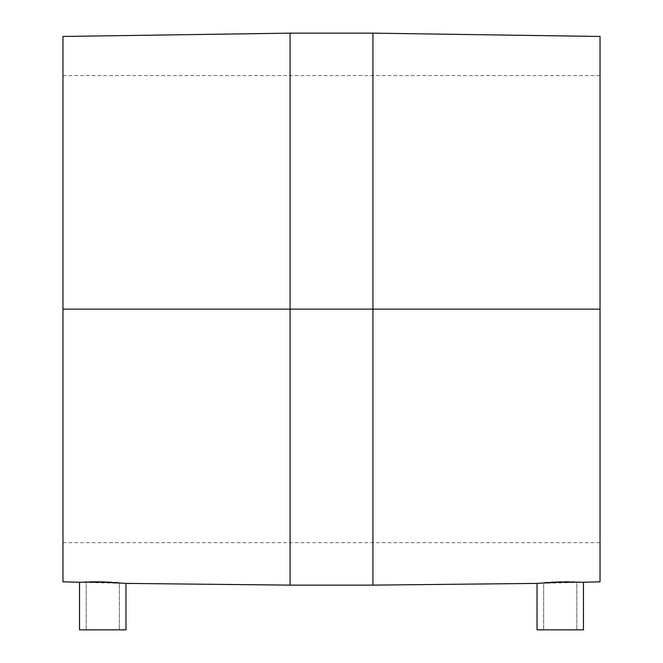 <?xml version="1.0" encoding="UTF-8"?>
<svg xmlns="http://www.w3.org/2000/svg" width="663" height="663" viewBox="0 0 663 663"><rect width="100%" height="100%" fill="white"/><g stroke="black" fill="none" stroke-linecap="round" stroke-linejoin="round"><path stroke-width="0.5" stroke-dasharray="3.31 2.49" d="M119.332 629.85L86.173 629.85L86.173 582.454L102.765 582.371L119.332 583.258L119.332 629.85L119.332 583.258L102.757 582.371L86.173 582.454L86.173 629.85L119.332 629.85M576.827 629.85L543.668 629.85L543.668 583.258L560.243 582.371L576.827 582.454L576.827 629.85L576.827 582.454L560.243 582.371L543.668 583.258L543.668 629.85L576.827 629.85M290.062 585.131L290.062 309.14L62.968 309.14L62.968 75.582L62.968 309.14L600.032 309.14L62.968 309.14L62.968 581.816L62.968 309.14L290.062 309.14L290.062 585.131L290.062 309.14L372.938 309.14L372.938 585.131M600.032 36.465L600.032 309.14L372.938 309.14L372.938 585.131L372.938 309.14L600.032 309.14L600.032 75.582L600.032 581.816M117.127 582.603L108.533 582.089M102.815 581.89L102.317 581.874M100.892 581.849L98.257 581.816M90.425 581.857L86.414 581.965M84.524 582.031L89.986 581.865M583.457 582.28L579.537 582.081L583.457 582.28M578.393 582.031L579.537 582.081M574.556 581.907L571.349 581.841M570.893 581.832L564.777 581.816M560.343 581.882L557.334 581.973M555.909 582.023L552.992 582.155M551.674 582.222L545.525 582.628M62.968 581.816L62.968 309.14L600.032 309.14L600.032 36.465L600.032 309.14L62.968 309.14L62.968 36.465M372.938 33.15L372.938 309.14L372.938 33.15L372.938 309.14L290.062 309.14L290.062 33.15M290.062 309.14L290.062 33.15L290.062 309.14M62.968 309.14L62.968 75.582L62.968 309.14M600.032 309.14L600.032 542.69L600.032 309.14M569.036 581.816L573.205 581.874M553.713 582.122L555.859 582.031M548.334 582.429L551.459 582.238M546.42 582.562L547.356 582.495M583.457 629.85L537.038 629.85L583.457 629.85M543.668 629.85L557.011 629.85L543.668 629.85M576.827 582.454L560.243 582.371L543.668 583.258L560.243 582.371L576.827 582.454L543.668 583.258M115.66 582.495L111.525 582.238M100.751 581.849L102.939 581.89M102.773 581.89L107.315 582.031M89.878 581.874L93.897 581.816M125.962 629.85L79.543 629.85L125.962 629.85M86.173 629.85L119.008 629.85L86.173 629.85M119.332 583.258L102.757 582.371L86.173 582.454L102.765 582.371L119.332 583.258L86.173 582.454M62.968 75.582L600.032 75.582M62.968 542.69L600.032 542.69"/><path stroke-width="0.99" d="M79.543 582.28L79.543 629.85L125.962 629.85L125.962 583.399L102.765 581.89L79.543 582.28L102.765 581.89L125.962 583.399L125.962 629.85L79.543 629.85L79.543 582.28L62.968 581.816L62.968 36.465L62.968 309.14L290.062 309.14L290.062 585.131L290.062 309.14L62.968 309.14L62.968 36.465L290.062 33.15L290.062 585.131L125.962 583.399M537.038 583.399L537.038 629.85L583.457 629.85L583.457 582.28L560.235 581.89L537.038 583.399L560.235 581.89L583.457 582.28L583.457 629.85L537.038 629.85L537.038 583.399L372.938 585.131L372.938 309.14L290.062 309.14L372.938 309.14L372.938 585.131L372.938 33.15L372.938 309.14L600.032 309.14L600.032 581.816L600.032 309.14L372.938 309.14L372.938 33.15L600.032 36.465L600.032 581.816L583.009 582.255M117.79 582.653L117.127 582.603M108.533 582.089L107.82 582.056M111.649 582.238L102.773 581.89M102.317 581.874L100.892 581.849M98.257 581.816L89.712 581.874M86.347 581.965L84.524 582.031M579.537 582.081L578.393 582.031M573.139 581.874L574.556 581.907M571.349 581.841L570.893 581.832M564.843 581.816L569.119 581.816M557.334 581.973L555.909 582.023M552.992 582.155L551.674 582.222M290.062 309.14L290.062 33.15L290.062 309.14M555.727 582.031L560.243 581.89M551.459 582.238L553.713 582.122M547.381 582.487L548.334 582.429M545.218 582.653L546.42 582.562M115.66 582.495L117.475 582.628M102.939 581.89L103.486 581.907M93.98 581.816L100.751 581.849M89.986 581.865L90.516 581.857M86.414 581.965L86.894 581.948M372.938 585.131L290.062 585.131M372.938 33.15L290.062 33.15"/></g></svg>
